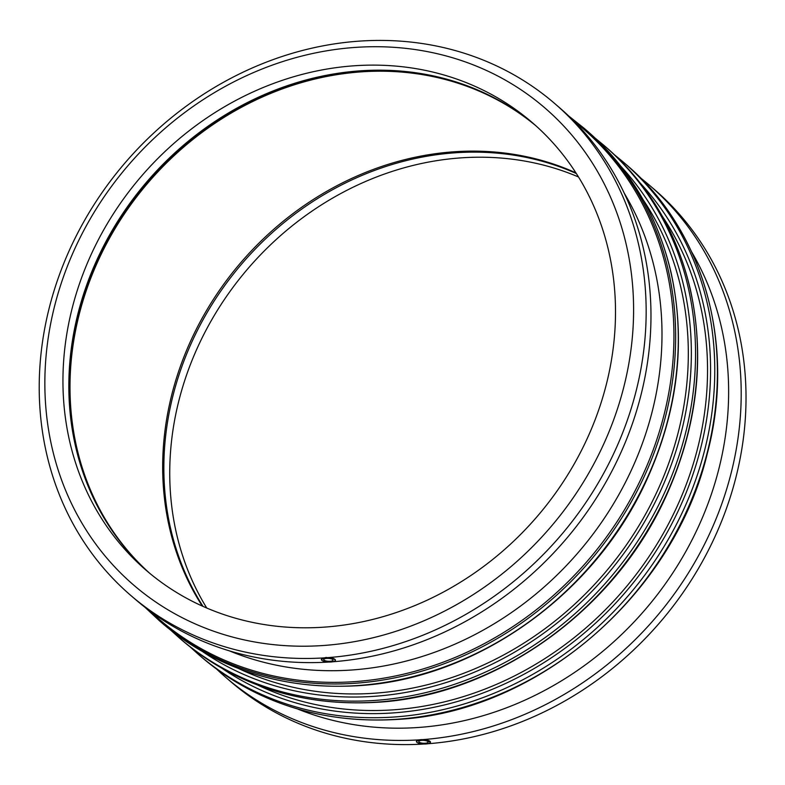 <?xml version="1.0" encoding="UTF-8"?>
<svg xmlns="http://www.w3.org/2000/svg" width="785" height="785" viewBox="0 0 785 785"><rect width="100%" height="100%" fill="white"/><g stroke="black" fill="none" stroke-linecap="round" stroke-linejoin="round"><path stroke-width="1.18" d="M229.357 650.853A314.942 278.057 -49.2 0 0 351.435 670.027A314.942 278.057 -49.2 0 0 617.54 496.944A314.942 278.057 -49.2 0 0 624.183 193.051M238.709 668.594A318.651 281.334 -49.2 0 0 374.102 693.253A318.651 281.334 -49.2 0 0 646.869 511.82A318.651 281.334 -49.2 0 0 643.111 199.704M257.931 685.177A318.651 281.334 -49.2 0 0 393.324 709.836A318.651 281.334 -49.2 0 0 666.092 528.393A318.651 281.334 -49.2 0 0 662.334 216.277M330.073 661.284A4.69 1.452 -176.9 0 0 333.085 660.097A4.69 1.452 -176.9 0 0 328.483 658.389A4.69 1.452 -176.9 0 0 323.714 659.586A4.69 1.452 -176.9 0 0 330.073 661.284M321.379 659.4L321.379 659.459A7.036 2.178 -176.9 0 0 325.186 661.627A7.036 2.178 -176.9 0 0 332.595 661.794A7.036 2.178 -176.9 0 0 335.43 660.224A7.036 2.178 -176.9 0 0 325.903 657.683A7.036 2.178 -176.9 0 0 321.379 659.459L325.912 657.438L333.517 658.536L335.43 660.224M323.027 645.525A314.942 278.057 -49.2 0 0 601.86 179.304A314.942 278.057 -49.2 0 0 92.787 214.521A314.942 278.057 -49.2 0 0 323.027 645.525M327.767 657.634A324.686 286.662 -49.2 0 0 620.827 437.373A324.686 286.662 -49.2 0 0 554.75 103.561A324.686 286.662 -49.2 0 0 125.62 162.22A324.686 286.662 -49.2 0 0 130.634 595.315A324.686 286.662 -49.2 0 0 324.215 657.879M332.644 661.784A324.686 286.662 -49.2 0 0 625.655 441.504A324.686 286.662 -49.2 0 0 559.568 107.722L554.75 103.561M130.634 595.315L135.452 599.465A324.686 286.662 -49.2 0 0 328.974 662.04M421.78 740.373A4.69 1.452 3.1 0 1 428.129 742.07A4.69 1.452 3.1 0 1 423.37 743.258A4.69 1.452 3.1 0 1 418.758 741.56A4.69 1.452 3.1 0 1 421.78 740.373M416.413 741.433L419.259 739.853L422.811 739.607A7.036 2.178 3.1 0 1 430.474 742.198A7.036 2.178 3.1 0 1 425.951 743.974A7.036 2.178 3.1 0 1 416.413 741.433A7.036 2.178 3.1 0 1 422.811 739.607L430.474 742.159M297.603 708.983A314.942 278.057 -49.2 0 0 418.071 727.499A314.942 278.057 -49.2 0 0 683.696 555.26A314.942 278.057 -49.2 0 0 691.713 252.024M422.811 739.607A324.686 286.662 -49.2 0 0 715.871 519.336A324.686 286.662 -49.2 0 0 649.794 185.535A324.686 286.662 -49.2 0 0 640.305 177.744M216.581 669.046A324.686 286.662 -49.2 0 0 225.678 677.278A324.686 286.662 -49.2 0 0 419.259 739.853M427.678 743.758A324.686 286.662 -49.2 0 0 720.699 523.477A324.686 286.662 -49.2 0 0 654.611 189.685L649.794 185.535M225.678 677.278L230.496 681.439A324.686 286.662 -49.2 0 0 424.018 744.013M578.496 176.978A295.602 260.973 -49.2 0 0 248.394 268.107A295.602 260.973 -49.2 0 0 206.749 608.022M324.028 627.156A295.602 260.973 -49.2 0 0 592.116 427.295A295.602 260.973 -49.2 0 0 532.289 122.607A295.602 260.973 -49.2 0 0 141.604 176.007A295.602 260.973 -49.2 0 0 146.167 570.293A295.602 260.973 -49.2 0 0 324.028 627.156M535.203 125.168A295.602 260.973 -49.2 0 0 443.113 78.215A295.602 260.973 -49.2 0 0 147.482 181.08A295.602 260.973 -49.2 0 0 89.166 488.604A295.602 260.973 -49.2 0 0 149.13 572.805M443.819 78.402A296.298 261.591 -49.2 0 0 148.188 181.688A296.298 261.591 -49.2 0 0 89.451 489.281M535.782 125.688A295.602 260.973 -49.2 0 0 148.659 182.091A295.602 260.973 -49.2 0 0 149.729 573.305M575.905 172.857A295.602 260.973 -49.2 0 0 241.329 262.013A295.602 260.973 -49.2 0 0 202.285 606.059M576.337 173.534A295.602 260.973 -49.2 0 0 242.506 263.034A295.602 260.973 -49.2 0 0 203.021 606.393M144.94 607.256L159.384 620.719A325.157 287.075 -49.2 0 0 355.016 683.264A325.157 287.075 -49.2 0 0 649.921 463.425A325.157 287.075 -49.2 0 0 584.109 128.269L568.664 115.954M573.776 120.959A324.205 286.231 130.8 0 1 650.687 456.497A324.205 286.231 130.8 0 1 354.251 681.655A324.205 286.231 130.8 0 1 150.642 611.584M584.109 128.269L586.738 130.536A325.157 287.075 130.8 0 1 652.561 465.701A325.157 287.075 130.8 0 1 357.656 685.54A325.157 287.075 130.8 0 1 162.014 622.996L159.384 620.719M170.816 630.247L179.284 637.881A325.157 287.075 -49.2 0 0 374.916 700.426A325.157 287.075 -49.2 0 0 669.821 480.587A325.157 287.075 -49.2 0 0 604.008 145.431L595.207 138.18M620.955 166.42A321.909 284.199 130.8 0 1 659.557 493.108A321.909 284.199 130.8 0 1 373.935 696.344A321.909 284.199 130.8 0 1 202.54 651.57M604.008 145.431L605.961 147.119A325.157 287.075 130.8 0 1 671.783 482.275A325.157 287.075 130.8 0 1 376.878 702.114A325.157 287.075 130.8 0 1 181.237 639.579L179.284 637.881M190.039 646.83L198.497 654.464A325.157 287.075 -49.2 0 0 394.139 717.009A325.157 287.075 -49.2 0 0 689.044 497.16A325.157 287.075 -49.2 0 0 623.231 162.004L614.429 154.753M640.177 183.003A321.909 284.199 130.8 0 1 678.78 509.681A321.909 284.199 130.8 0 1 393.157 712.917A321.909 284.199 130.8 0 1 221.762 668.143M623.231 162.004L625.861 164.281A325.157 287.075 130.8 0 1 691.683 499.437A325.157 287.075 130.8 0 1 396.778 719.276A325.157 287.075 130.8 0 1 201.137 656.741L198.497 654.464M586.738 130.536C629.452 167.892 657.565 215.257 671.077 272.66C686.041 341.21 678.132 409.829 647.35 478.526C596.109 593.607 477.045 678.927 358.048 685.697C282.335 690.064 216.984 669.163 162.014 622.996M605.961 147.119C648.675 184.465 676.788 231.84 690.3 289.233C705.264 357.793 697.355 426.412 666.573 495.099C615.332 610.181 496.267 695.5 377.271 702.271C301.548 706.647 236.206 685.747 181.237 639.579M625.861 164.281C703.89 230.152 736.163 345.322 707.216 453.887C673.432 595.148 536.597 712.358 397.171 719.433C321.457 723.809 256.106 702.909 201.137 656.741"/></g></svg>
